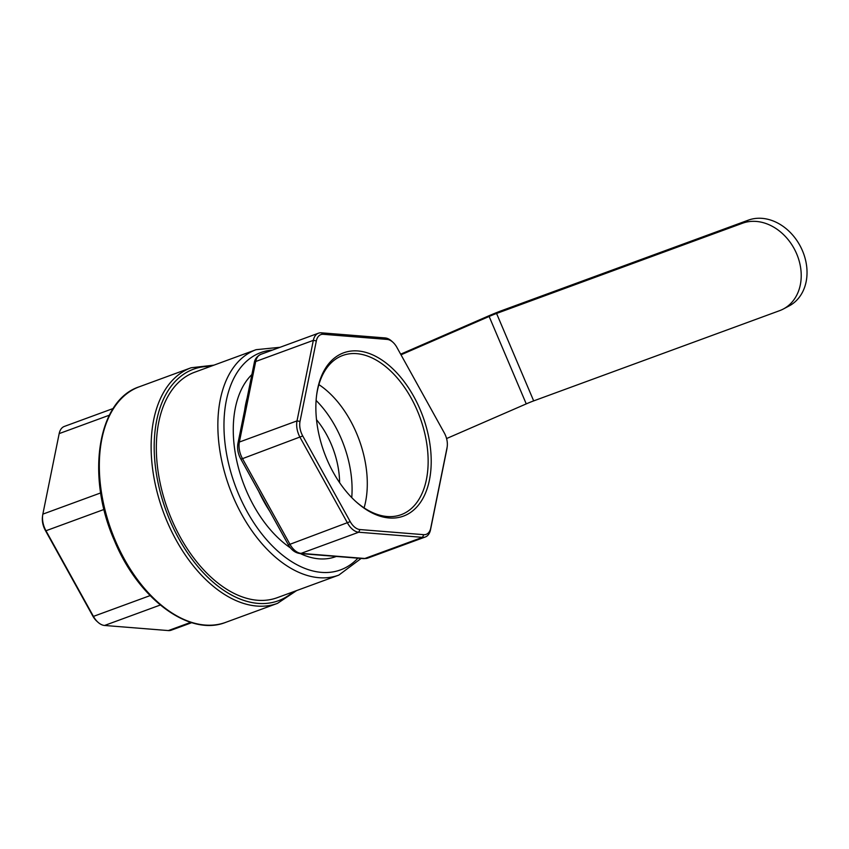 <?xml version="1.0" encoding="UTF-8"?>
<svg xmlns="http://www.w3.org/2000/svg" width="849" height="849" viewBox="0 0 849 849"><rect width="100%" height="100%" fill="white"/><g stroke="black" fill="none" stroke-linecap="round" stroke-linejoin="round"><path stroke-width="1.27" d="M42.652 515.332L42.45 516.903A15.144 9.148 69.9 0 0 45.347 530.402L92.817 616.045A15.144 9.148 69.9 0 0 96.722 621.107L97.9 622.179A17.309 10.453 -110.1 0 1 93.432 616.395L45.963 530.752A17.309 10.453 -110.1 0 1 42.652 515.332A17.309 10.453 -110.1 0 1 42.853 514.133L59.175 433.606A17.309 10.453 -110.1 0 1 64.333 426.431L113.182 408.507M316.093 400.441A84.794 51.205 -110.1 0 1 351.741 497.599M318.884 384.618A84.794 51.205 -110.1 0 1 364.094 507.872A84.794 51.205 69.9 0 0 318.884 384.618M339.6 482.635A65.978 39.839 69.9 0 0 316.507 419.703M338.804 575.113L277.283 597.675A120.059 72.494 -110.1 0 1 169.641 514.558A120.059 72.494 -110.1 0 1 189.125 374.696A120.059 72.494 -110.1 0 1 194.591 372.255L256.101 349.682A120.059 72.494 69.9 0 0 250.646 352.123A120.059 72.494 69.9 0 0 231.161 491.985A120.059 72.494 69.9 0 0 338.804 575.113L361.154 558.43M191.747 622.667L171.19 630.202A17.309 10.453 -110.1 0 1 168.346 630.574L104.554 625.469A17.309 10.453 -110.1 0 1 97.9 622.179M336.31 556.445L335.705 556.657A101.668 61.393 -110.1 0 1 300.238 553.548M290.496 547.945A101.668 61.393 -110.1 0 1 236.86 461.283A101.668 61.393 -110.1 0 1 251.877 374.558M247.08 398.255A101.668 61.393 69.9 0 0 244.65 410.216M258.754 491.422A101.668 61.393 69.9 0 0 269.844 511.427M316.55 395.687A84.794 51.205 -110.1 0 1 338.857 357.196A84.794 51.205 -110.1 0 1 342.72 355.476A84.794 51.205 -110.1 0 1 419.99 417.443A84.794 51.205 -110.1 0 1 401.121 514.696A84.794 51.205 -110.1 0 1 355.158 500.942M339.632 354.617A86.959 52.511 69.9 0 0 316.645 394.891A86.959 52.511 69.9 0 0 355.752 501.483A86.959 52.511 69.9 0 0 430.507 448.675A86.959 52.511 69.9 0 0 339.632 354.617M444.335 433.001A15.144 9.148 -110.1 0 1 447.232 446.489A15.144 9.148 -110.1 0 1 447.062 447.54L430.74 528.067A15.144 9.148 -110.1 0 1 423.725 534.668L359.944 529.553A15.144 9.148 -110.1 0 1 350.213 521.615L302.743 435.972A15.144 9.148 -110.1 0 1 300.015 421.433L316.337 340.905A15.144 9.148 -110.1 0 1 323.352 334.304L387.133 339.42A15.144 9.148 -110.1 0 1 392.96 342.285A15.144 9.148 -110.1 0 1 396.876 347.358L444.335 433.001M392.96 342.285L391.782 341.213A17.309 10.453 69.9 0 0 385.128 337.934L321.336 332.819A17.309 10.453 69.9 0 0 318.492 333.19A17.309 10.453 69.9 0 0 313.334 340.364L297.012 420.892A17.309 10.453 69.9 0 0 300.122 437.511L347.591 523.154A17.309 10.453 69.9 0 0 358.713 532.227L422.505 537.343A17.309 10.453 69.9 0 0 425.349 536.971A17.309 10.453 69.9 0 0 430.507 529.797L446.829 449.27A17.309 10.453 69.9 0 0 447.03 448.07L447.232 446.489M783.362 308.994L789.167 305.916A47.586 37.802 -117.9 0 0 801.435 248.46A47.586 37.802 -117.9 0 0 748.319 220.156L742.514 223.234A47.586 37.802 62.1 0 1 795.63 251.537A47.586 37.802 62.1 0 1 783.362 308.994A47.586 37.802 62.1 0 1 779.626 310.66L533.681 400.887A10.814 0.711 -23 0 0 526.253 403.891L489.141 316.454L401.004 354.808M742.514 223.234L496.569 313.461L533.681 400.887M748.319 220.156L502.375 310.384A21.628 1.422 157 0 0 487.528 316.38L400.654 354.182M446.574 438.551L526.253 403.891M489.141 316.454A10.814 0.711 157 0 1 496.569 313.461M139.31 386.773C97.423 400.229 85.845 476.31 114.36 540.495C138.185 598.725 189.263 637.047 225.728 622.349A125.461 75.763 -110.1 0 1 115.188 540.261A125.461 75.763 -110.1 0 1 133.601 389.32A125.461 75.763 -110.1 0 1 139.31 386.773L191.11 367.766A125.461 75.763 69.9 0 0 185.4 370.313A125.461 75.763 69.9 0 0 165.035 516.479A125.461 75.763 69.9 0 0 277.527 603.352L296.619 590.586M293.213 591.838A123.307 74.457 -110.1 0 1 173.493 528.301A123.307 74.457 -110.1 0 1 187.862 371.713A123.307 74.457 -110.1 0 1 210.52 366.407M45.347 530.402L45.963 530.752L104.013 509.453M92.817 616.045L93.432 616.395L150.103 595.605M104.554 625.469L160.281 605.029M190.749 622.359L168.346 630.574M357.907 558.175A115.729 69.883 -110.1 0 1 243.727 505.229A115.729 69.883 -110.1 0 1 255.57 354.914A115.729 69.883 -110.1 0 1 272.54 350.053M100.681 492.919L42.853 514.133M59.175 433.606L109.341 415.203M447.062 447.54L446.829 449.27M430.74 528.067L430.507 529.797M423.725 534.668L422.505 537.343L364.868 558.483A4.33 3.322 94.6 0 1 363.743 558.642L367.713 558.111A17.309 10.453 -110.1 0 1 364.868 558.483L301.087 553.368A17.309 10.453 -110.1 0 1 289.955 544.294L242.496 458.651A17.309 10.453 -110.1 0 1 239.376 442.042L255.698 361.504L313.334 340.364L316.337 340.905M359.944 529.553L358.713 532.227L301.087 553.368A4.33 3.322 -85.4 0 1 299.962 553.527C295.07 552.837 291.143 549.823 288.172 544.506A4.33 0.86 -29 0 0 289.955 544.294L350.213 521.615M302.743 435.972L242.496 458.651A4.33 0.86 -29 0 1 240.713 458.863C237.964 453.737 237.03 448.59 237.922 443.443A4.33 2.462 11.5 0 1 239.376 442.042L297.012 420.892L300.015 421.433M323.352 334.304L321.336 332.819M387.133 339.42L385.128 337.934M237.922 443.443L254.244 362.916A4.33 2.462 11.5 0 1 255.698 361.504A17.309 10.453 -110.1 0 1 260.866 354.33L318.492 333.19M225.728 622.349L277.527 603.352M213.927 365.155L191.11 367.766M280.064 347.294L256.101 349.682M254.244 362.916C254.849 359.031 257.056 356.166 260.866 354.33M288.172 544.506L240.713 458.863M363.743 558.642L299.962 553.527M367.713 558.111L425.349 536.971"/></g></svg>

